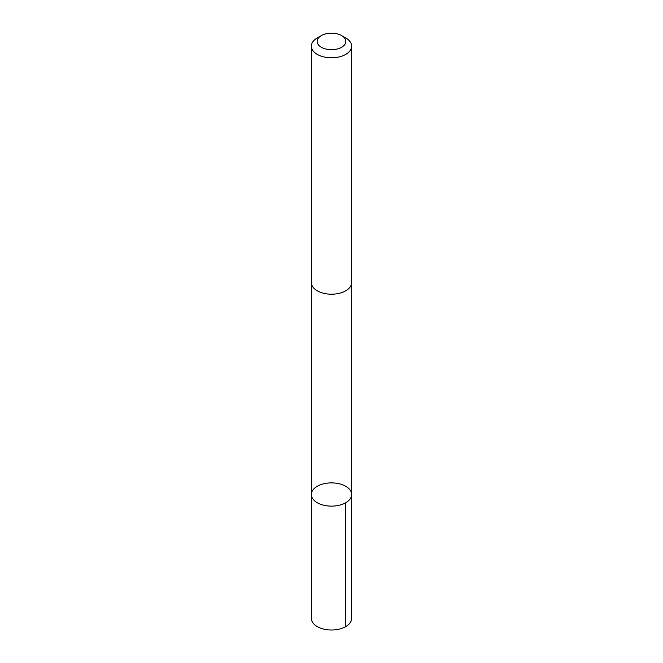 <?xml version="1.0" encoding="UTF-8"?>
<svg xmlns="http://www.w3.org/2000/svg" width="663" height="663" viewBox="0 0 663 663"><rect width="100%" height="100%" fill="white"/><g stroke="black" fill="none" stroke-linecap="round" stroke-linejoin="round"><path stroke-width="0.99" d="M312.422 498.22A20.139 11.627 180 0 1 311.361 494.507A20.139 11.627 180 0 1 331.5 482.879A20.139 11.627 180 0 1 351.639 494.507A20.139 11.627 180 0 1 334.765 505.977A20.139 11.627 180 0 1 312.422 498.22A20.139 11.627 180 0 1 311.361 494.507L311.361 618.38A20.139 11.627 0 0 0 312.422 622.093A20.139 11.627 0 0 0 334.765 629.85A20.139 11.627 0 0 0 351.639 618.38L351.639 494.507A20.139 11.627 180 0 1 334.765 505.977A20.139 11.627 180 0 1 312.422 498.22M321.373 35.57L317.262 37.948A20.139 11.627 0 0 0 311.361 46.17L311.361 282.579A20.139 11.627 0 0 0 331.5 294.206A20.139 11.627 0 0 0 351.639 282.579L351.639 46.17A20.139 11.627 0 0 0 350.578 42.449A20.139 11.627 0 0 0 345.738 37.948L341.627 35.57A14.321 8.271 0 0 0 321.373 35.57A14.321 8.271 0 0 0 319.947 46.311A14.321 8.271 0 0 0 338.097 48.764A14.321 8.271 0 0 0 345.075 38.777A14.321 8.271 0 0 0 341.627 35.57M311.361 46.17A20.139 11.627 0 0 0 331.5 57.797A20.139 11.627 0 0 0 351.639 46.17M345.738 502.72L345.738 626.601M311.37 282.927L311.361 494.507M351.63 282.927L351.639 494.507"/></g></svg>
